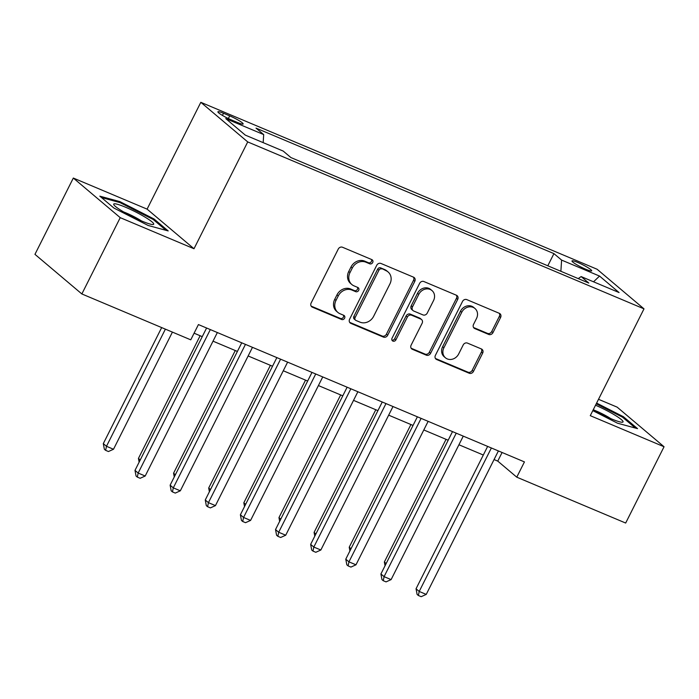 <?xml version="1.0" encoding="UTF-8"?>
<svg xmlns="http://www.w3.org/2000/svg" width="699" height="699" viewBox="0 0 699 699"><rect width="100%" height="100%" fill="white"/><g stroke="black" fill="none" stroke-linecap="round" stroke-linejoin="round"><path stroke-width="1.05" d="M372.698 262.518A2.368 2.071 130.2 0 0 371.816 259.609L342.51 247.254A3.381 2.962 130.2 0 0 338.246 249.089L311.125 303.017A3.381 2.962 130.2 0 0 312.374 307.167L341.689 319.522A2.368 2.071 130.2 0 0 343.794 315.328L340.002 313.729A10.817 9.48 130.2 0 1 337.844 312.401A10.817 9.48 130.2 0 1 335.992 300.421L338.255 295.93A10.817 9.48 130.2 0 1 351.903 290.059L355.695 291.658A2.368 2.071 130.2 0 0 357.809 287.464L354.017 285.865A10.817 9.48 130.2 0 1 351.859 284.545A10.817 9.48 130.2 0 1 350.007 272.558L352.27 268.067A10.817 9.48 130.2 0 1 365.918 262.204L369.71 263.803A2.368 2.071 130.2 0 0 372.698 262.518M351.859 284.545L350.592 283.471A10.817 9.48 130.2 0 1 348.74 271.492L351.003 267.001A10.817 9.48 130.2 0 1 364.651 261.129L368.443 262.728A2.368 2.071 130.2 0 0 371.519 259.478M311.151 306.118L340.422 318.447A2.368 2.071 130.2 0 0 343.489 315.197M337.844 312.401L336.577 311.335A10.817 9.48 130.2 0 1 334.725 299.347L336.988 294.856A10.817 9.48 130.2 0 1 350.636 288.993L354.428 290.592A2.368 2.071 130.2 0 0 357.504 287.333M577.785 262.457A11.018 1.398 26.7 0 0 571.992 260.928A11.018 1.398 26.7 0 0 585.893 269.307A11.018 1.398 26.7 0 0 591.686 270.828A11.018 1.398 26.7 0 0 577.785 262.457M488.715 334.445A3.381 2.962 130.2 0 0 492.978 332.61L500.589 317.477A3.381 2.962 130.2 0 0 499.339 313.327L466.783 299.609A3.381 2.962 130.2 0 0 462.52 301.444L435.398 355.363A3.381 2.962 130.2 0 0 436.657 359.522L469.204 373.24A3.381 2.962 130.2 0 0 473.468 371.405L482.659 353.126A3.381 2.962 130.2 0 0 481.41 348.967L467.474 343.104A3.381 2.962 130.2 0 0 463.21 344.939L458.658 354A9.043 7.925 130.2 0 1 445.438 357.801A9.043 7.925 130.2 0 1 443.9 347.779L461.751 312.278A9.043 7.925 130.2 0 1 474.962 308.486A9.043 7.925 130.2 0 1 476.508 318.499L473.529 324.415A3.381 2.962 130.2 0 0 474.787 328.574L488.715 334.445L487.448 333.371A3.381 2.962 130.2 0 0 491.712 331.536L499.322 316.411A3.381 2.962 130.2 0 0 499.287 313.301M590.279 415.669L664.05 446.748L625.675 523.044L516.771 477.172L524.442 461.908L198.429 324.572L190.757 339.836L81.853 293.956L120.228 217.66L193.999 248.739L247.726 141.923L643.997 308.853L590.279 415.669M414.795 281.339A3.381 2.962 130.2 0 0 413.546 277.18L380.99 263.471A3.381 2.962 130.2 0 0 376.726 265.305L349.605 319.225A3.381 2.962 130.2 0 0 350.863 323.384L383.41 337.093A3.381 2.962 130.2 0 0 387.674 335.258L414.795 281.339L413.528 280.273A3.381 2.962 130.2 0 0 413.493 277.162M423.891 281.54L456.438 295.249A3.381 2.962 130.2 0 1 457.696 299.408L430.575 353.336A3.381 2.962 130.2 0 1 426.311 355.162L412.375 349.299A3.381 2.962 130.2 0 1 411.126 345.14L422.126 323.27A3.381 2.962 130.2 0 0 420.868 319.111L411.632 315.223A3.381 2.962 130.2 0 0 407.368 317.058L395.914 339.819A2.368 2.071 130.2 0 1 392.052 338.194L419.627 283.375A3.381 2.962 130.2 0 1 423.891 281.54M231.369 119.905L237.555 122.508A10.677 1.354 26.7 0 0 243.156 123.985A10.677 1.354 26.7 0 0 229.691 115.868L223.505 113.264A10.677 1.354 26.7 0 0 217.896 111.788A10.677 1.354 26.7 0 0 231.369 119.905M247.726 141.923L200.823 102.316L597.095 269.246L643.997 308.853M547.806 265.786L553.931 253.615L256.026 128.118L263.698 134.592L225.751 118.612L245.27 135.099L283.217 151.08L290.889 157.555L588.794 283.051L581.122 276.577L578.248 278.613M553.931 253.615L561.603 260.089L599.541 276.07L619.069 292.558L581.122 276.577M193.999 248.739L147.096 209.132L73.325 178.053L120.228 217.66M73.325 178.053L34.95 254.349L81.853 293.956M664.05 446.748L617.147 407.141L598.51 399.295M147.096 209.132L200.823 102.316M494.062 459.558L497.758 461.113L516.771 477.172M194.095 333.196L202.264 336.638M213.012 341.164L237.398 351.431M248.145 355.966L272.523 366.232M283.278 370.758L307.656 381.034M318.412 385.56L342.79 395.826M353.537 400.361L377.914 410.628M388.67 415.162L413.048 425.429M423.804 429.955L448.181 440.23M458.928 444.756L483.306 455.023M502.092 452.498L497.758 461.113M263.698 134.592L263.173 142.64M560.878 271.291L561.603 260.089M599.541 276.07L593.538 281.811M148.136 225.471L168.197 230.932L154.068 219.005L119.887 201.618L99.826 196.157L113.954 208.084L148.136 225.471M592.813 410.636L617.488 423.192L637.54 428.644L623.421 416.718L596.605 403.078M119.468 202.448L119.887 201.618M153.64 219.862L154.068 219.005M622.984 417.583L623.421 416.718M349.64 322.326L382.143 336.027A3.381 2.962 130.2 0 0 386.407 334.192L413.528 280.273M381.916 268.94A2.368 2.071 130.2 0 0 378.928 270.225L355.127 317.556A2.368 2.071 130.2 0 0 356.001 320.465L360.002 322.152A10.817 9.48 130.2 0 0 373.65 316.28L389.92 283.934A10.817 9.48 130.2 0 0 388.076 271.946A10.817 9.48 130.2 0 0 385.918 270.627L380.649 267.874A2.368 2.071 130.2 0 0 377.661 269.15L378.928 270.225M355.529 320.177L354.262 319.102A2.368 2.071 130.2 0 1 353.86 316.481L377.661 269.15M388.076 271.946L386.809 270.88A10.817 9.48 130.2 0 0 384.651 269.552L385.918 270.627M380.649 267.874L384.651 269.552M411.161 348.242L425.044 354.096A3.381 2.962 130.2 0 0 429.308 352.261L456.43 298.342A3.381 2.962 130.2 0 0 456.395 295.231M421.549 319.522L420.282 318.456A3.381 2.962 130.2 0 0 419.601 318.045L410.365 314.148A3.381 2.962 130.2 0 0 406.093 315.983L394.647 338.753L395.914 339.819M391.947 340.125A2.368 2.071 130.2 0 0 394.647 338.753M433.537 300.579A9.043 7.925 130.2 0 0 431.991 290.566A9.043 7.925 130.2 0 0 418.78 294.358L412.489 306.87A3.381 2.962 130.2 0 0 413.738 311.029L422.982 314.917A3.381 2.962 130.2 0 0 427.246 313.082L433.537 300.579M431.991 290.566L430.724 289.491A9.043 7.925 130.2 0 0 417.513 293.292L418.78 294.358M413.065 310.609L411.798 309.543A3.381 2.962 130.2 0 1 411.222 305.795L417.513 293.292M473.564 327.525L487.448 333.371M474.962 308.486L473.695 307.411A9.043 7.925 130.2 0 0 460.484 311.212L461.751 312.278M445.438 357.801L444.171 356.726A9.043 7.925 130.2 0 1 442.624 346.713L460.484 311.212M435.433 358.473L467.937 372.165A3.381 2.962 130.2 0 0 472.201 370.33L481.393 352.06A3.381 2.962 130.2 0 0 481.366 348.95M161.67 327.578L103.303 443.62L106.475 446.294L113.5 449.256L172.417 332.112M165.392 329.15L106.475 446.294L105.636 450.348L104.369 449.274L103.303 443.62M113.5 449.256L108.45 451.528L105.636 450.348M206.598 328.014L134.994 470.383L138.166 473.057L210.32 329.587M145.191 476.019L140.141 478.291L137.327 477.111L138.166 473.057L145.191 476.019L217.354 332.549M137.327 477.111L136.06 476.036L134.994 470.383M200.141 335.738L138.437 458.413L140.246 459.942M139.136 462.144L138.437 458.413M235.266 350.54L173.57 473.214L175.379 474.743M174.269 476.945L173.57 473.214M270.399 365.332L208.695 488.016L210.504 489.545M209.403 491.746L208.695 488.016M241.732 342.816L170.128 485.176L173.3 487.858L245.454 344.389M180.325 490.812L175.266 493.092L172.461 491.904L173.3 487.858L180.325 490.812L252.479 347.342M172.461 491.904L171.194 490.838L170.128 485.176M276.856 357.617L205.261 499.977L208.424 502.651L280.587 359.181M215.449 505.613L210.399 507.893L207.586 506.705L208.424 502.651L215.449 505.613L287.612 362.143M207.586 506.705L206.319 505.639L205.261 499.977M311.99 372.41L240.386 514.779L243.558 517.452L315.721 373.982M250.583 520.414L245.532 522.686L242.719 521.506L243.558 517.452L250.583 520.414L322.746 376.944M242.719 521.506L241.452 520.432L240.386 514.779M305.533 380.134L243.829 502.817L245.637 504.337M244.528 506.548L243.829 502.817M347.123 387.211L275.52 529.58L278.691 532.254L350.846 388.784M285.716 535.216L280.657 537.487L277.853 536.308L278.691 532.254L285.716 535.216L357.871 391.737M277.853 536.308L276.586 535.233L275.52 529.58M145.409 217.337A22.385 2.848 26.7 0 0 123.173 206.257A22.385 2.848 26.7 0 0 113.92 204.912A22.385 2.848 26.7 0 0 122.002 210.967A22.385 2.848 26.7 0 0 152.924 224.528A22.385 2.848 26.7 0 0 145.409 217.337M141.381 220.875A15.326 1.948 26.7 0 0 139.896 219.949A15.326 1.948 26.7 0 0 123.732 211.998M101.477 197.546L120.018 202.596L153.142 219.442L166.056 230.347M610.734 418.587A15.326 1.948 26.7 0 0 595.592 410.715A15.326 1.948 26.7 0 0 593.241 409.771A22.385 2.848 26.7 0 0 611.293 418.832A22.385 2.848 26.7 0 0 622.267 422.24A22.385 2.848 26.7 0 0 616.518 416.15A22.385 2.848 26.7 0 0 595.531 405.219M596.238 403.812L622.486 417.163L635.4 428.068M340.658 394.935L278.962 517.61L280.771 519.139M279.661 521.34L278.962 517.61M375.791 409.736L314.087 532.411L315.896 533.94M314.795 536.142L314.087 532.411M410.925 424.529L349.22 547.212L351.029 548.741M349.919 550.943L349.22 547.212M446.049 439.33L384.354 562.013L386.163 563.534M385.053 565.744L384.354 562.013M382.248 402.012L310.653 544.372L313.816 547.055L385.979 403.576M320.85 550.008L315.791 552.289L312.977 551.1L313.816 547.055L320.85 550.008L393.004 406.538M312.977 551.1L311.71 550.034L310.653 544.372M417.382 416.814L345.778 559.174L348.95 561.847L421.113 418.378M355.974 564.809L350.924 567.09L348.111 565.902L348.95 561.847L355.974 564.809L428.137 421.34M348.111 565.902L346.844 564.836L345.778 559.174M452.515 431.606L380.911 573.975L384.083 576.649L456.237 433.179M391.108 579.611L386.049 581.883L383.244 580.703L384.083 576.649L391.108 579.611L463.262 436.141M383.244 580.703L381.977 579.628L380.911 573.975M487.649 446.408L416.045 588.776L419.208 591.45L491.371 447.98M426.241 594.412L421.182 596.684L418.378 595.504L419.208 591.45L426.241 594.412L498.396 450.934M418.378 595.504L417.102 594.43L416.045 588.776M222.431 115.414L223.505 113.264M228.346 118.542L229.691 115.868M364.651 261.129L365.918 262.204M351.003 267.001L352.27 268.067M348.74 271.492L350.007 272.558M354.428 290.592L355.695 291.658M350.636 288.993L351.903 290.059M336.988 294.856L338.255 295.93M334.725 299.347L335.992 300.421M340.422 318.447L341.689 319.522M311.177 306.162L312.374 307.167M368.443 262.728L369.71 263.803M386.407 334.192L387.674 335.258M382.143 336.027L383.41 337.093M349.666 322.37L350.863 323.384M353.86 316.481L355.127 317.556M456.43 298.342L457.696 299.408M429.308 352.261L430.575 353.336M425.044 354.096L426.311 355.162M411.187 348.285L412.375 349.299M419.601 318.045L420.868 319.111M410.365 314.148L411.632 315.223M406.093 315.983L407.368 317.058M411.222 305.795L412.489 306.87M473.59 327.569L474.787 328.574M442.624 346.713L443.9 347.779M481.393 352.06L482.659 353.126M472.201 370.33L473.468 371.405M467.937 372.165L469.204 373.24M435.46 358.517L436.657 359.522M499.322 316.411L500.589 317.477M491.712 331.536L492.978 332.61"/></g></svg>
